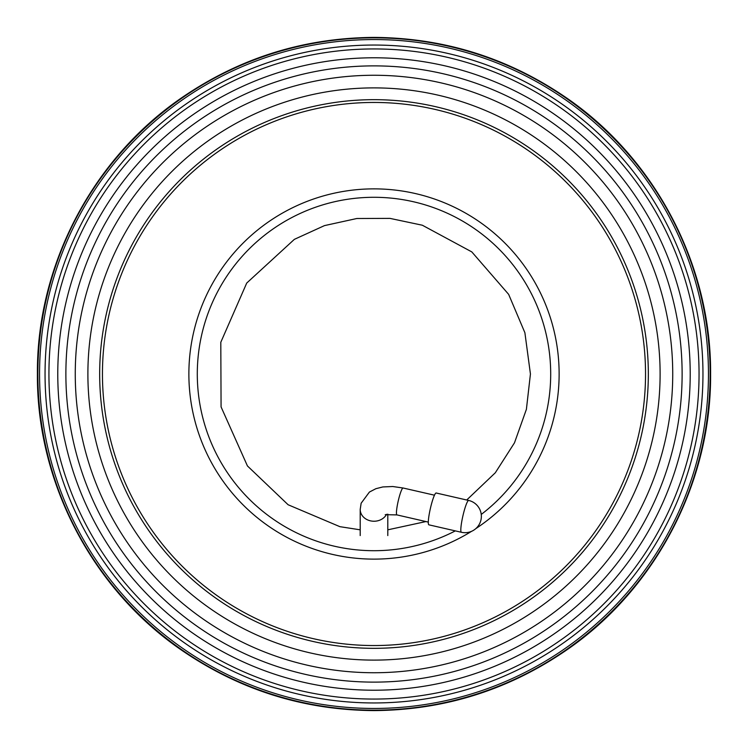 <?xml version="1.0" encoding="UTF-8"?>
<svg xmlns="http://www.w3.org/2000/svg" width="748" height="748" viewBox="0 0 748 748"><rect width="100%" height="100%" fill="white"/><g stroke="black" fill="none" stroke-linecap="round" stroke-linejoin="round"><path stroke-width="1.12" d="M682.12 374A308.12 308.12 0 0 0 219.94 107.16A308.12 308.12 0 0 0 219.94 640.84A308.12 308.12 0 0 0 682.12 374M672.733 374A298.733 298.733 0 0 1 224.634 632.715A298.733 298.733 0 0 1 224.634 115.285A298.733 298.733 0 0 1 672.733 374M660.11 374A286.11 286.11 0 0 0 374 87.89A286.11 286.11 0 0 0 87.89 374A286.11 286.11 0 0 0 374 660.11A286.11 286.11 0 0 0 660.11 374M455.326 530.884A176.715 176.715 0 0 1 206.196 429.389A176.715 176.715 0 0 1 345.95 199.529A176.715 176.715 0 0 1 481.245 514.446M710.151 374A336.151 336.151 0 0 1 205.924 665.112A336.151 336.151 0 0 1 205.924 82.888A336.151 336.151 0 0 1 710.151 374M708.459 374A334.459 334.459 0 0 0 206.775 84.356A334.459 334.459 0 0 0 206.775 663.644A334.459 334.459 0 0 0 708.459 374M702.961 374A328.961 328.961 0 0 1 209.524 658.885A328.961 328.961 0 0 1 209.524 89.115A328.961 328.961 0 0 1 702.961 374M699.053 374A325.053 325.053 0 0 0 211.469 92.49A325.053 325.053 0 0 0 211.469 655.51A325.053 325.053 0 0 0 699.053 374M690.208 374A316.208 316.208 0 0 1 215.892 647.852A316.208 316.208 0 0 1 215.892 100.148A316.208 316.208 0 0 1 690.208 374M468.687 500.449L436.168 492.997A16.325 2.188 102.9 0 0 430.39 508.425A16.325 2.188 102.9 0 0 428.875 524.825L461.385 532.277A16.325 16.325 0 0 0 480.945 520.01A16.325 16.325 0 0 0 468.687 500.449A16.325 2.188 102.9 0 0 465.041 507.911A16.325 2.188 102.9 0 0 461.376 523.862A16.325 2.188 102.9 0 0 461.385 532.277M648.329 374A274.329 274.329 0 0 1 236.836 611.574A274.329 274.329 0 0 1 236.836 136.426A274.329 274.329 0 0 1 648.329 374A274.329 274.329 0 0 1 236.836 611.574A274.329 274.329 0 0 1 236.836 136.426A274.329 274.329 0 0 1 648.329 374M645.533 374A271.533 271.533 0 0 1 238.229 609.162A271.533 271.533 0 0 1 238.229 138.838A271.533 271.533 0 0 1 645.533 374M471.605 531.304A185.13 185.13 0 0 1 201.418 440.983A185.13 185.13 0 0 1 339.929 192.03A185.13 185.13 0 0 1 475.85 528.593M385.22 514.68L396.926 514.905A13.801 1.851 -77.1 0 1 396.44 512.866A13.801 1.851 -77.1 0 1 400.012 494.316A13.801 1.851 -77.1 0 1 403.097 488.005L434.466 495.195M386.576 514.297A13.801 11.809 180 0 1 371.092 520.973A13.801 11.809 180 0 1 360.199 509.435L361.144 503.226L369.4 492.072L375.861 488.706L382.808 486.948L392.756 486.518L403.097 488.005M360.199 529.827L339.873 526.667L288.111 504.75L247.438 465.948L221.071 406.903L220.8 342.275L246.718 283.062L294.366 239.351L324.492 225.606L356.833 218.51L389.942 218.379L422.339 225.223L471.81 251.908L508.649 294.366L524.89 332.72L530.435 374L526.396 409.324L514.484 442.825L495.316 472.764L466.715 500.001M425.949 521.562L387.801 529.827M710.6 374C711.367 266.064 656.108 159.801 567.311 98.446C509.136 58.251 444.705 37.905 374 37.4C303.295 37.905 238.864 58.251 180.689 98.446C91.892 159.801 36.633 266.064 37.4 374C36.633 481.936 91.892 588.199 180.689 649.554C238.864 689.75 303.295 710.095 374 710.6C444.705 710.095 509.136 689.75 567.311 649.554C656.108 588.199 711.367 481.936 710.6 374M396.926 514.905L428.305 522.104M387.801 535.568L387.801 514.128M360.199 535.568L360.199 509.435"/></g></svg>
